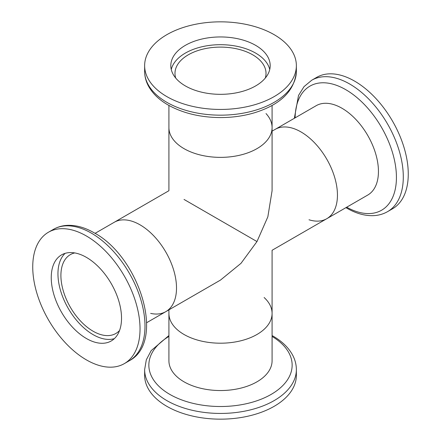 <?xml version="1.0" encoding="UTF-8"?>
<svg xmlns="http://www.w3.org/2000/svg" width="441" height="441" viewBox="0 0 441 441"><rect width="100%" height="100%" fill="white"/><g stroke="black" fill="none" stroke-linecap="round" stroke-linejoin="round"><path stroke-width="0.66" d="M264.12 297.515A51.586 29.784 0 0 1 272.086 313.419A51.586 29.784 180 0 1 240.24 340.932A51.586 29.784 180 0 1 184.024 334.476A51.586 29.784 0 0 0 240.24 340.932A51.586 29.784 0 0 0 272.086 313.419L272.086 250.284L326.759 218.719A51.586 29.784 60 0 0 334.669 177.381A51.586 29.784 60 0 0 300.966 131.92A51.586 29.784 60 0 0 275.173 129.367A51.586 29.784 60 0 1 300.966 131.92A51.586 29.784 60 0 1 334.669 177.381A51.586 29.784 60 0 1 326.759 218.719A51.586 29.784 60 0 1 309.009 219.772M266.017 113.569A51.586 29.784 180 0 1 272.086 127.581A51.586 29.784 180 0 1 240.24 155.1A51.586 29.784 180 0 1 184.024 148.645A51.586 29.784 180 0 1 168.914 127.581L168.914 190.716L114.241 222.281A51.586 29.784 60 0 1 140.034 224.833A51.586 29.784 60 0 1 173.732 270.294A51.586 29.784 60 0 1 165.827 311.633A51.586 29.784 60 0 1 150.651 313.386M184.024 334.476A51.586 29.784 180 0 1 168.914 313.419A51.586 29.784 0 0 0 184.024 334.476M184.024 199.437C164.344 188.075 164.344 188.075 184.024 199.437L256.976 241.563L240.99 263.338L220.5 280.068L146.649 322.707M168.914 105.443L168.914 127.581A51.586 29.784 0 0 0 184.024 148.645A51.586 29.784 0 0 0 240.24 155.1A51.586 29.784 0 0 0 272.086 127.581L272.086 190.716L267.847 216.823L256.976 241.563C276.656 252.925 276.656 252.925 256.976 241.563M86.386 359.873A75.863 43.802 60 0 1 36.824 293.022A75.863 43.802 60 0 1 48.455 232.225A75.863 43.802 60 0 1 86.386 235.985A75.863 43.802 60 0 1 135.949 302.84A75.863 43.802 60 0 1 124.318 363.632A75.863 43.802 60 0 1 86.386 359.873M86.386 257.357A49.69 28.687 60 0 1 118.85 301.142A49.69 28.687 60 0 1 111.231 340.965A49.69 28.687 60 0 1 86.386 338.501A49.69 28.687 60 0 1 53.923 294.715A49.69 28.687 60 0 1 61.542 254.892A49.69 28.687 60 0 1 86.386 257.357M114.357 338.633A49.69 28.687 60 0 1 93.095 334.631A49.69 28.687 60 0 1 61.613 293.91A49.69 28.687 60 0 1 65.119 253.355M119.544 330.507A45.517 26.278 60 0 1 115.851 333.479A45.517 26.278 60 0 1 93.095 331.224A45.517 26.278 60 0 1 63.355 291.11A45.517 26.278 60 0 1 70.334 254.639A45.517 26.278 60 0 1 74.749 252.925M95.063 233.35L114.241 222.281A51.586 29.784 60 0 1 140.034 224.833A51.586 29.784 60 0 1 173.732 270.294A51.586 29.784 60 0 1 165.827 311.633M387.584 211.636A75.863 43.802 60 0 0 399.215 150.844A75.863 43.802 60 0 0 349.652 83.988A75.863 43.802 60 0 0 311.721 80.234L316.682 77.368A75.863 43.802 60 0 1 354.614 81.127A75.863 43.802 60 0 1 404.177 147.978A75.863 43.802 60 0 1 392.545 208.775L387.584 211.636C383.223 214.128 378.422 215.467 373.18 215.66C364.608 215.881 355.815 213.378 346.808 208.158L345.937 207.65M272.086 131.148L316.169 105.697A51.586 29.784 60 0 1 341.968 108.249A51.586 29.784 60 0 1 375.666 153.711A51.586 29.784 60 0 1 367.761 195.049L326.759 218.719M166.852 96.612A75.863 43.802 0 0 0 249.534 106.105A75.863 43.802 0 0 0 296.363 65.637A75.863 43.802 0 0 0 274.148 34.668A75.863 43.802 0 0 0 191.466 25.176A75.863 43.802 0 0 0 144.637 65.637A75.863 43.802 0 0 0 166.852 96.612M255.637 45.351A49.69 28.687 0 0 0 201.482 39.133A49.69 28.687 0 0 0 170.81 65.637A49.69 28.687 0 0 0 185.363 85.923A49.69 28.687 0 0 0 239.518 92.147A49.69 28.687 0 0 0 270.19 65.637A49.69 28.687 0 0 0 255.637 45.351M269.738 69.513A49.69 28.687 0 0 0 255.637 53.096A49.69 28.687 0 0 0 204.63 46.195A49.69 28.687 0 0 0 171.262 69.513M265.289 78.063A45.517 26.278 0 0 0 266.017 73.382A45.517 26.278 0 0 0 252.687 54.8A45.517 26.278 0 0 0 203.081 49.105A45.517 26.278 0 0 0 174.983 73.382A45.517 26.278 0 0 0 175.711 78.063M296.363 369.635A75.863 43.802 0 0 1 249.534 410.102A75.863 43.802 0 0 1 166.852 400.604A75.863 43.802 0 0 1 144.637 369.635L144.637 375.363A75.863 43.802 0 0 0 166.852 406.332A75.863 43.802 0 0 0 249.534 415.824A75.863 43.802 0 0 0 296.363 375.363L296.363 369.635C296.341 364.613 295.106 359.784 292.648 355.148C288.552 347.613 281.992 341.246 272.968 336.059L272.086 335.557M168.914 309.852L168.914 360.76A51.586 29.784 0 0 0 184.024 381.818A51.586 29.784 0 0 0 240.24 388.273A51.586 29.784 0 0 0 272.086 360.76L272.086 313.419M129.279 360.766C166.141 341.632 139.262 256.761 94.192 232.842C85.185 227.622 76.392 225.119 67.82 225.34C62.578 225.533 57.777 226.872 53.416 229.364A75.863 43.802 60 0 1 91.348 233.124A75.863 43.802 60 0 1 140.911 299.974A75.863 43.802 60 0 1 129.279 360.766L124.318 363.632M295.112 117.852A71.646 41.366 60 0 1 345.766 89.677A71.646 41.366 60 0 1 396.426 176.885A71.646 41.366 60 0 1 346.703 207.209M296.363 71.365C294.698 90.67 280.862 104.434 254.865 112.653C243.994 115.928 232.473 117.571 220.307 117.571C200.208 117.405 182.783 113.194 168.032 104.941C159.03 99.765 152.476 93.415 148.374 85.896C145.905 81.249 144.659 76.403 144.637 71.365A75.863 43.802 0 0 0 166.852 102.34A75.863 43.802 0 0 0 249.534 111.832A75.863 43.802 0 0 0 296.363 71.365L296.363 65.637M168.914 336.439A71.646 41.366 0 0 0 169.835 394.397A71.646 41.366 0 0 0 270.691 394.662A71.646 41.366 0 0 0 272.086 336.439M53.416 229.364L48.455 232.225M311.721 80.234L304.036 86.618L298.518 95.432L294.351 118.293M144.637 71.365L144.637 65.637M272.086 127.581L272.086 105.443M144.637 369.635L146.324 359.79L151.197 350.601L168.914 335.557"/></g></svg>
